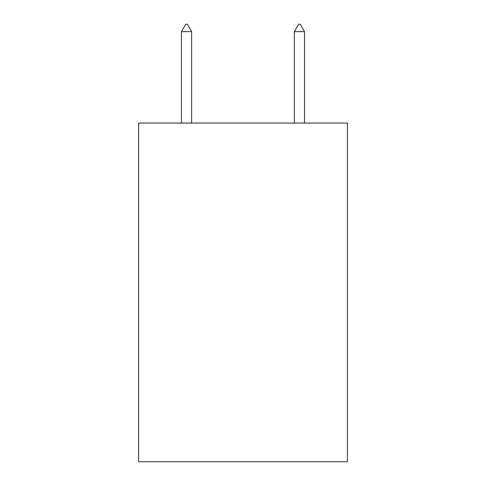 <?xml version="1.0" encoding="UTF-8"?>
<svg xmlns="http://www.w3.org/2000/svg" width="486" height="486" viewBox="0 0 486 486"><rect width="100%" height="100%" fill="white"/><g stroke="black" fill="none" stroke-linecap="round" stroke-linejoin="round"><path stroke-width="0.73" d="M347.411 123.067L347.411 461.7L138.589 461.7L138.589 123.067L347.411 123.067M191.642 31.639L187.408 24.3L185.713 24.3L181.485 31.639L191.642 31.639L191.642 123.067M181.485 31.639L181.485 123.067M298.592 24.3L300.287 24.3L304.515 31.639L294.358 31.639L298.592 24.3M304.515 123.067L304.515 31.639M294.358 123.067L294.358 31.639"/></g></svg>
